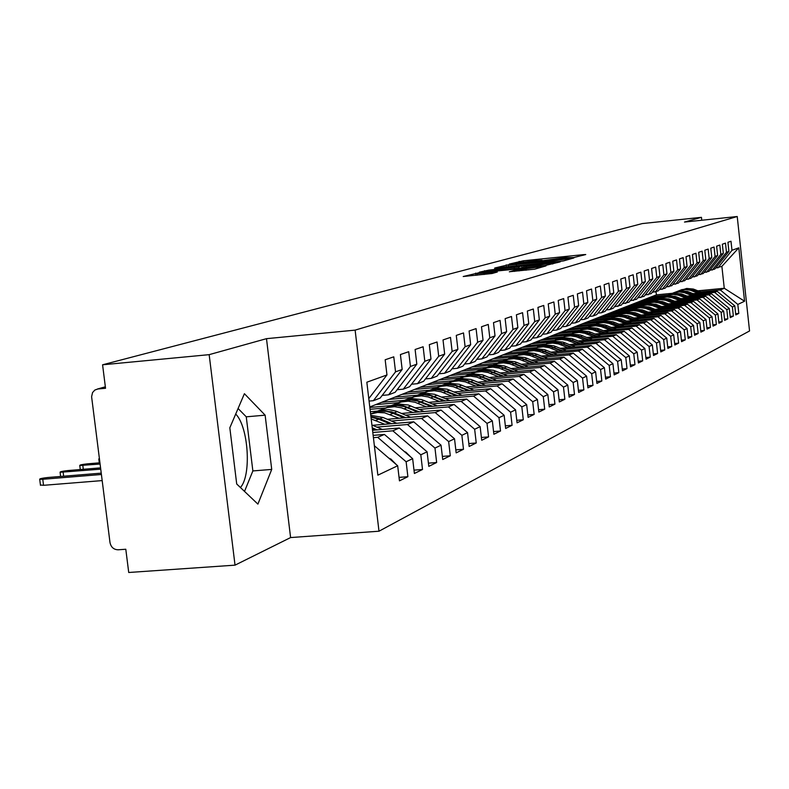 <?xml version="1.0" encoding="UTF-8"?>
<svg xmlns="http://www.w3.org/2000/svg" width="789" height="789" viewBox="0 0 789 789"><rect width="100%" height="100%" fill="white"/><g stroke="black" fill="none" stroke-linecap="round" stroke-linejoin="round"><path stroke-width="1.18" d="M573.8 257.53L585.754 254.541L583.239 254.65L523.373 260.794L509.28 264.068L533.956 260.784L542.102 260.262L540.504 260.873L542.299 260.755L565.161 257.589L573.8 257.53M240.418 487.513C251.652 475.412 248.496 426.662 235.704 414.047M509.378 271.751L534.666 269.177L546.008 265.883L480.116 272.481L463.202 276.515L492.07 273.507L497.307 272.008L477.049 273.684L489.436 271.771L531.115 267.53L538.295 267.086L514.398 270.341L509.388 271.84M701.766 220.239L701.451 217.33L642.256 223.583L102.58 364.794L105.539 388.277L97.856 388.987L94.848 390.042L92.55 392.567L91.603 396.729L109.996 542.566C111.022 547.231 113.734 549.637 118.143 549.795L125.796 549.243L128.725 572.489L235.033 565.151L290.599 537.565L378.996 531.214L355.119 330.127L266.485 338.668L209.164 354.656L102.58 364.794M701.451 217.33L684.487 222.064L737.222 216.511L355.119 330.127M559.214 261.504L563.573 260.893L573.919 257.934L571.374 258.033L510.522 264.266L494.802 267.994L559.214 261.504M560.21 261.859L544.962 265.577L479.327 272.166L488.973 270.085L518.649 266.889L521.943 265.932L494.604 268.398L560.21 261.859M378.996 531.214L749.55 330.966L737.222 216.511M698.009 290.806L724.263 288.261L744.56 301.23L738.81 247.825L731.975 250.291L730.999 241.247L727.922 242.302L728.908 251.395L726.472 252.283L725.476 243.14L722.329 244.225L723.326 253.417L720.84 254.314L719.834 245.073L716.619 246.178L717.625 255.478L715.081 256.395L714.065 247.056L710.771 248.18L711.796 257.579L709.183 258.526L708.157 249.077L704.794 250.231L705.83 259.739L703.167 260.695L702.121 251.149L698.679 252.322L699.735 261.938L697.003 262.924L695.947 253.259L692.426 254.472L693.482 264.197L690.691 265.203L689.625 255.429L686.016 256.662L687.091 266.504L684.231 267.54L683.156 257.648L679.467 258.91L680.552 268.871L677.623 269.927L676.528 259.916L672.751 261.218L673.855 271.288L670.847 272.373L669.743 262.244L665.867 263.575L666.981 273.773L663.914 274.878L662.78 264.631L658.815 265.992L659.949 276.318L656.803 277.452L655.659 267.077L651.586 268.467L652.74 278.921L649.505 280.085L648.351 269.572L644.179 271.002L645.343 281.594L642.029 282.787L640.855 272.146L636.575 273.615L637.759 284.336L634.366 285.559L633.163 274.779L628.774 276.288L629.977 287.147L626.496 288.399L625.283 277.481L620.765 279.03L621.988 290.027L618.408 291.319L617.176 280.263L612.55 281.841L613.793 292.995L610.114 294.317L608.861 283.113L604.108 284.74L605.37 296.033L601.593 297.404L600.321 286.032L595.439 287.709L596.711 299.159L592.835 300.57L591.543 289.04L586.523 290.766L587.825 302.374L583.83 303.814L582.519 292.137L577.351 293.912L578.672 305.678L574.57 307.168L573.238 295.323L567.922 297.137L569.264 309.081L565.042 310.61L563.681 298.587L558.217 300.461L559.588 312.582L555.239 314.15L553.858 301.96L548.227 303.893L549.617 316.182L545.14 317.799L543.739 305.432L537.94 307.414L539.351 319.89L534.735 321.557L533.315 309.002L527.338 311.053L528.778 323.707L524.024 325.433L522.565 312.681L516.4 314.791L517.87 327.652L512.968 329.417L511.489 316.478L505.138 318.657L506.627 331.715L501.567 333.54L500.058 320.393L493.5 322.642L495.028 335.907L489.801 337.791L488.263 324.437L481.497 326.754L483.046 340.237L477.651 342.179L476.083 328.609L469.09 331.005L470.678 344.704L465.096 346.716L463.508 332.928L456.279 335.404L457.886 349.32L452.127 351.401L450.499 337.386L443.023 339.941L444.671 354.103L438.704 356.253L437.047 341.992L429.305 344.645L430.991 359.044L424.817 361.273L423.121 346.766L415.113 349.507L416.829 364.163L410.438 366.471L408.712 351.707L400.408 354.547L402.163 369.459L395.545 371.846L393.77 356.825L385.17 359.774L386.965 374.953L368.779 398.613M744.56 301.23L737.823 304.426L720.288 289.967L700.671 291.871M735.644 313.726L738.8 313.43L737.823 304.426M738.8 313.43L735.772 314.919L734.796 305.866L732.389 307L714.666 292.384L694.853 294.297M730.15 316.409L733.366 316.113L732.389 307M733.366 316.113L730.279 317.632L729.292 308.469L726.827 309.643L708.916 294.859L688.896 296.792M724.529 319.151L727.823 318.845L726.827 309.643M727.823 318.845L724.667 320.403L723.661 311.142L721.146 312.336L703.038 297.384L682.81 299.327M718.779 321.961L722.152 321.646L721.146 312.336M722.152 321.646L718.927 323.234L717.901 313.874L715.337 315.097L697.032 299.968L676.587 301.931M712.911 324.821L716.353 324.506L715.337 315.097M716.353 324.506L713.049 326.133L712.023 316.665L709.39 317.908L690.888 302.611L670.216 304.593M706.895 327.76L710.425 327.425L709.39 317.908M710.425 327.425L707.043 329.102L705.997 319.515L703.305 320.798L684.605 305.313L663.707 307.315M700.75 330.759L704.36 330.423L703.305 320.798M704.36 330.423L700.898 332.13L699.843 322.445L697.081 323.746L678.175 308.085L657.04 310.097M694.448 333.826L698.147 333.491L697.081 323.746M698.147 333.491L694.606 335.236L693.531 325.433L690.71 326.774L671.587 310.915L650.215 312.947M688.008 336.972L691.785 336.627L690.71 326.774M691.785 336.627L688.166 338.412L687.081 328.49L684.191 329.861L664.841 313.815L643.232 315.856M681.41 340.187L685.286 339.832L684.191 329.861M685.286 339.832L681.568 341.667L680.463 331.627L677.504 333.037L657.937 316.784L636.082 318.845M674.644 343.481L678.619 343.126L677.504 333.037M678.619 343.126L674.812 345L673.698 334.842L670.66 336.282L650.866 319.821L628.754 321.912M667.711 346.864L671.784 346.489L670.66 336.282M671.784 346.489L667.889 348.413L666.754 338.136L663.648 339.605L643.617 322.948L621.239 325.048M660.61 350.326L664.782 349.951L663.648 339.605M664.782 349.951L660.788 351.924L659.643 341.509L656.458 343.018L636.181 326.143L613.546 328.263M653.331 353.876L657.612 353.492L656.458 343.018M657.612 353.492L653.509 355.514L652.345 344.971L649.081 346.519L628.567 329.417L605.656 331.558M645.866 357.516L650.254 357.121L649.081 346.519M650.254 357.121L646.043 359.192L644.869 348.521L641.516 350.109L620.746 332.78L597.559 334.94M638.202 361.244L642.7 360.839L641.516 350.109M642.7 360.839L638.39 362.97L637.187 352.16L633.754 353.788L612.728 336.232L589.255 338.412M630.332 365.08L634.958 364.666L633.754 353.788M634.958 364.666L630.529 366.846L629.316 355.898L625.785 357.565L604.492 339.773L580.724 341.972M622.265 369.005L627.008 368.581L625.785 357.565M627.008 368.581L622.462 370.83L621.229 359.725L617.6 361.451L596.04 343.412L571.976 345.621M613.97 373.049L618.842 372.615L617.6 361.451M618.842 372.615L614.177 374.913L612.925 363.67L609.197 365.435L587.351 347.14L562.981 349.379M605.449 377.191L610.459 376.748L609.197 365.435M610.459 376.748L605.666 379.114L604.384 367.713L600.557 369.538L578.436 350.977L553.74 353.235M596.691 381.452L601.839 380.998L600.557 369.538M601.839 380.998L596.908 383.434L595.616 371.875L591.681 373.749L569.264 354.922L544.242 357.2M587.687 385.831L592.983 385.377L591.681 373.749M592.983 385.377L587.913 387.872L586.602 376.156L582.548 378.079L559.825 358.985L534.488 361.283M578.426 390.338L583.87 389.865L582.548 378.079M583.87 389.865L578.662 392.439L577.321 380.554L573.159 382.527L550.13 363.157L524.438 365.475M568.889 394.973L574.5 394.49L573.159 382.527M574.5 394.49L569.135 397.133L567.774 385.081L563.484 387.113L540.14 367.447L514.103 369.794M559.085 399.747L564.855 399.244L563.484 387.113M564.855 399.244L559.332 401.976L557.951 389.746L553.533 391.837L529.863 371.875L503.471 374.233M548.976 404.658L554.933 404.146L553.533 391.837M554.933 404.146L549.243 406.956L547.832 394.539L543.286 396.699L519.27 376.422L492.504 378.809M538.571 409.718L544.706 409.195L543.286 396.699M544.706 409.195L538.838 412.085L537.408 399.49L532.713 401.709L508.363 381.117L481.221 383.523M527.841 414.925L534.163 414.393L532.713 401.709M534.163 414.393L528.117 417.381L526.658 404.589L521.825 406.877L497.119 385.959L469.573 388.385M516.775 420.3L523.294 419.758L521.825 406.877M523.294 419.758L517.061 422.835L515.572 409.846L510.591 412.213L485.511 390.949L457.571 393.395M505.354 425.843L512.091 425.291L510.591 412.213M512.091 425.291L505.65 428.457L504.141 415.27L498.993 417.706L473.538 396.098L445.183 398.563M493.569 431.573L500.522 430.991L498.993 417.706M500.522 430.991L493.875 434.266L492.336 420.862L487.02 423.387L461.18 401.414L432.402 403.909M481.389 437.471L488.578 436.889L487.02 423.387M488.578 436.889L481.714 440.272L480.146 426.652L474.653 429.255L448.418 406.907L419.186 409.422M468.814 443.576L476.24 442.974L474.653 429.255M476.24 442.974L469.149 446.466L467.542 432.628L461.871 435.321L435.222 412.578L405.536 415.122M455.805 449.888L463.488 449.266L461.871 435.321M463.488 449.266L456.16 452.876L454.523 438.802L448.645 441.584L421.573 418.446L391.423 421.01M442.353 456.407L450.302 455.776L448.645 441.584M450.302 455.776L442.718 459.514L441.041 445.193L434.966 448.073L407.449 424.521L376.826 427.105M428.427 463.163L436.652 462.502L434.966 448.073M436.652 462.502L428.802 466.378L427.096 451.811L420.803 454.799L392.833 430.814L372.793 432.49M413.998 470.145L422.519 469.475L420.803 454.799M422.519 469.475L414.393 473.489L412.647 458.665L406.128 461.752L377.694 437.323L373.414 437.678M399.047 477.384L407.883 476.694L406.128 461.752M407.883 476.694L399.461 480.856L397.676 465.766L377.862 475.165L366.836 382.221L386.965 374.953M369.074 401.078L373.355 400.704L380.12 398.09L402.163 369.459M395.545 371.846L373.355 400.704M397.676 465.766L374.361 445.716M382.201 395.397L388.592 394.825L395.121 392.311L416.829 364.163M410.438 366.471L388.592 394.825M377.694 437.323L384.421 434.433L373.138 435.37M412.647 458.665L384.421 434.433M397.133 389.707L403.297 389.164L409.599 386.728L430.991 359.044M424.817 361.273L403.297 389.164M392.833 430.814L399.333 428.013L372.536 430.271M427.096 451.811L399.333 428.013M411.542 384.213L417.499 383.681L423.594 381.334L444.671 354.103M438.704 356.253L417.499 383.681M407.449 424.521L413.722 421.829L372.576 425.31M441.041 445.193L413.722 421.829M425.468 378.907L431.228 378.395L437.126 376.116L457.886 349.32M452.127 351.401L431.228 378.395M421.573 418.446L427.628 415.842L387.32 419.284M454.523 438.802L427.628 415.842M438.94 373.779L444.503 373.276L450.203 371.077L470.678 344.704M465.096 346.716L444.503 373.276M435.222 412.578L441.081 410.063L401.571 413.446M467.542 432.628L441.081 410.063M451.959 368.818L457.344 368.325L462.867 366.195L483.046 340.237M477.651 342.179L457.344 368.325M448.418 406.907L454.079 404.471L415.349 407.814M377.28 411.099L370.337 411.7M480.146 426.652L454.079 404.471M464.563 364.005L469.78 363.532L475.126 361.47L495.028 335.907M489.801 337.791L469.78 363.532M384.835 408.031L370.051 409.313M461.18 401.414L466.674 399.056L428.683 402.351M390.979 405.625L369.834 407.469M492.336 420.862L466.674 399.056M476.773 359.35L481.823 358.887L487 356.894L506.627 331.715M501.567 333.54L481.823 358.887M449.838 400.516L434.621 394.313L426.543 393.257L419.916 394.392L398.287 402.656L375.751 404.619L656.418 294.849L672.218 293.311M473.538 396.098L478.854 393.81L441.593 397.064M404.234 400.329L381.679 402.301M504.141 415.27L478.854 393.81M488.598 354.843L493.49 354.389L498.51 352.456L517.87 327.652M512.968 329.417L493.49 354.389M411.325 397.449L389.105 399.402M485.511 390.949L490.659 388.73L454.089 391.946M417.085 395.2L394.845 397.153M515.572 409.846L490.659 388.73M500.058 350.464L504.802 350.03L509.674 348.156L528.778 323.707M524.024 325.433L504.802 350.03M423.969 392.399L402.045 394.332M497.119 385.959L502.11 383.809L466.2 386.985M429.551 390.22L407.617 392.153M526.658 404.589L502.11 383.809M511.173 346.223L515.779 345.799L520.503 343.984L539.351 319.89M534.735 321.557L515.779 345.799M436.228 387.507L414.6 389.421M508.363 381.117L513.205 379.036L477.947 382.162M441.633 385.387L420.014 387.31M537.408 399.49L513.205 379.036M521.963 342.11L526.421 341.696L531.007 339.931L549.617 316.182M545.14 317.799L526.421 341.696M448.122 382.764L426.79 384.657M519.27 376.422L523.975 374.4L489.338 377.497M453.369 380.702L432.037 382.606M547.832 394.539L523.975 374.4M532.427 338.116L536.767 337.712L541.215 335.996L559.588 312.582M555.239 314.15L536.767 337.712M507.455 375.88L493.598 370.307L486.073 369.351L479.89 370.416L459.701 378.148L438.615 380.032M529.863 371.875L534.419 369.913L500.384 372.96M464.76 376.156L443.704 378.039M557.951 389.746L534.419 369.913M542.595 334.23L546.807 333.836L551.126 332.169L569.264 309.081M565.042 310.61L546.807 333.836M517.979 371.382L504.368 365.918L496.942 364.982L490.847 366.037L471.013 373.631L450.095 375.544M540.14 367.447L544.568 365.544L511.114 368.562M475.816 371.737L455.046 373.601M567.774 385.081L544.568 365.544M552.468 330.463L556.561 330.078L560.762 328.461L578.672 305.678M574.57 307.168L556.561 330.078M481.98 369.311L461.259 371.175M550.13 363.157L554.43 361.303L521.539 364.281M486.566 367.437L466.072 369.291M577.321 380.554L554.43 361.303M562.074 326.794L566.048 326.419L570.131 324.851L587.825 302.374M583.83 303.814L566.048 326.419M492.632 365.07L472.108 366.934M559.825 358.985L564.007 357.18L531.658 360.119M497.011 363.265L476.783 365.11M586.602 376.156L564.007 357.18M571.404 323.234L575.27 322.869L579.244 321.33L596.711 299.159M592.835 300.57L575.27 322.869M547.793 358.66L534.883 353.502L527.733 352.614L521.874 353.64L502.987 360.977L482.651 362.812M569.264 354.922L573.327 353.176L541.501 356.076M507.179 359.212L487.198 361.027M595.616 371.875L573.327 353.176M580.477 319.762L584.235 319.407L588.111 317.918L605.37 296.033M601.593 297.404L584.235 319.407M557.192 354.646L544.489 349.586L536.264 348.787L531.648 349.724L513.047 356.963L492.908 358.798M578.436 350.977L582.39 349.28L551.077 352.15M517.061 355.257L497.336 357.062M604.384 367.713L582.39 349.28M589.314 316.389L592.973 316.044L596.74 314.594L613.793 292.995M610.114 294.317L592.973 316.044M522.791 353.068L502.889 354.892M587.351 347.14L591.208 345.483L560.387 348.324M526.677 351.421L507.199 353.206M612.925 363.67L591.208 345.483M597.914 313.105L601.474 312.769L605.143 311.349L621.988 290.027M618.408 291.319L601.474 312.769M532.25 349.28L512.613 351.095M596.04 343.412L599.788 341.795L569.441 344.596M536.047 347.673L516.805 349.448M621.229 359.725L599.788 341.795M606.287 309.909L609.749 309.574L613.329 308.193L629.977 287.147M626.496 288.399L609.749 309.574M541.471 345.602L522.071 347.387M604.492 339.773L608.141 338.205L578.268 340.966M545.169 344.034L526.164 345.789M629.316 355.898L608.141 338.205M614.434 306.793L621.298 305.126L637.759 284.336M634.366 285.559L617.817 306.467M550.456 342.012L531.293 343.787M612.728 336.232L616.278 334.704L586.858 337.436M554.056 340.483L535.277 342.229M637.187 352.16L616.278 334.704M622.383 303.755L629.07 302.128L645.343 281.594M642.029 282.787L625.677 303.44M559.204 338.511L540.278 340.266M620.746 332.78L624.207 331.291L595.222 333.994M562.715 337.021L544.163 338.747M644.869 348.521L624.207 331.291M630.125 300.796L636.654 299.209L652.74 278.921M649.505 280.085L633.34 300.481M567.735 335.098L549.036 336.844M628.567 329.417L631.94 327.968L603.378 330.64M571.167 333.648L552.823 335.364M652.345 344.971L631.94 327.968M637.68 297.907L644.041 296.358L659.949 276.318M656.803 277.452L640.816 297.601M576.059 331.774L557.576 333.5M636.181 326.143L639.475 324.723L611.327 327.366M579.402 330.364L561.265 332.061M659.643 341.509L639.475 324.723M645.047 295.086L651.25 293.577L666.981 273.773M663.914 274.878L648.104 294.79M584.166 328.53L565.91 330.246M643.617 322.948L646.832 321.567L619.079 324.171M587.43 327.149L569.51 328.835M666.754 338.136L646.832 321.567M652.237 292.344L658.292 290.865L673.855 271.288M670.847 272.373L655.215 292.048M592.085 325.364L574.037 327.07M650.866 319.821L654.002 318.48L626.644 321.064M595.271 324.023L577.548 325.689M673.698 334.842L654.002 318.48M659.249 289.662L665.157 288.212L680.552 268.871M677.623 269.927L662.158 289.376M599.808 322.277L581.966 323.963M657.937 316.784L660.995 315.472L634.021 318.016M602.924 320.965L585.399 322.622M680.463 331.627L660.995 315.472M666.094 287.038L671.863 285.628L687.091 266.504M684.231 267.54L668.934 286.762M607.352 319.259L589.718 320.936M664.841 313.815L667.829 312.533L641.22 315.058M610.39 317.977L593.062 319.624M687.081 328.49L667.829 312.533M672.78 284.484L678.422 283.103L693.482 264.197M690.691 265.203L675.552 284.208M614.72 316.32L597.283 317.977M671.587 310.915L674.506 309.663L648.252 312.158M617.688 315.067L600.547 316.695M693.531 325.433L674.506 309.663M679.309 281.979L684.822 280.637L699.735 261.938M697.003 262.924L682.021 281.712M621.919 313.44L604.67 315.087M678.175 308.085L681.025 306.852L655.126 309.327M624.819 312.217L607.865 313.835M699.843 322.445L681.025 306.852M685.69 279.543L691.075 278.221L705.83 259.739M703.167 260.695L688.343 279.276M628.951 310.629L611.889 312.266M684.605 305.313L687.387 304.12L661.833 306.566M631.782 309.436L615.016 311.044M705.997 319.515L687.387 304.12M691.933 277.156L697.19 275.864L711.796 257.579M709.183 258.526L694.517 276.9M635.816 307.888L618.941 309.505M690.888 302.611L693.61 301.437L668.391 303.864M638.587 306.714L621.998 308.312M712.023 316.665L693.61 301.437M698.028 274.819L703.177 273.566L717.625 255.478M715.081 256.395L700.553 274.572M642.532 305.205L625.845 306.803M697.032 299.968L699.695 298.824L674.792 301.22M645.244 304.061L628.833 305.639M717.901 313.874L699.695 298.824M703.985 272.54L709.025 271.308L723.326 253.417M720.84 254.314L706.461 272.294M649.1 302.582L632.591 304.169M703.038 297.384L705.642 296.26L681.055 298.637M651.753 301.457L635.51 303.025M723.661 311.142L705.642 296.26M709.824 270.311L714.745 269.098L728.908 251.395M726.472 252.283L712.24 270.065M655.531 300.007L639.189 301.585M708.916 294.859L711.461 293.764L687.18 296.112M658.125 298.913L642.039 300.471M729.292 308.469L711.461 293.764M715.524 268.122L721.886 266.347L738.81 247.825M731.975 250.291L717.891 267.885M661.813 297.492L645.639 299.061M714.666 292.384L717.152 291.319L693.176 293.636M664.358 296.427L648.44 297.966M734.796 305.866L717.152 291.319M209.164 354.656L235.033 565.151M290.599 537.565L266.485 338.668M271.722 469.416L265.134 415.172L244.412 393.701L229.826 427.796L236.71 483.992L257.895 504.112L271.722 469.416L252.865 470.934L246.257 416.819L238.081 408.495M720.288 289.967L724.263 288.261L721.886 266.347M656.418 294.849L656.073 291.713M667.967 295.037L651.961 296.595M369.775 406.956L375.751 404.619M244.521 491.409L252.865 470.934M246.257 416.819L265.134 415.172M568.188 258.693L512.909 264.246L508.195 265.262L553.138 260.981L568.188 258.693L568.287 259.542M540.573 264.828L552.616 262.984L545.524 263.427L531.076 264.897L523.413 266.475L540.573 264.828L540.712 266.011M702.782 292.709L693.284 289.04L686.706 288.449L673.096 292.995L682.199 289.642L686.884 289.06L691.578 289.731L700.021 292.975M682.14 289.524L672.958 293.133M698.009 293.173L690.345 290.234L685.641 289.563L680.946 290.145L672.938 293.084M680.887 290.027L685.463 288.952L689.251 288.981L700.78 292.897M697.003 295.155L687.377 291.437L680.739 290.845L666.971 295.441L676.173 292.058L680.897 291.466L685.641 292.147L694.182 295.431M676.124 291.93L666.813 295.589M692.121 295.628L684.379 292.66L679.625 291.979L674.881 292.571L666.794 295.54M674.842 292.443L679.477 291.358L684.25 291.526L694.961 295.352M691.095 297.67L681.351 293.893L674.644 293.291L660.718 297.946L669.999 294.524L674.782 293.932L679.576 294.613L688.205 297.946M669.969 294.386L660.541 298.104M686.105 298.143L678.284 295.145L673.481 294.455L668.687 295.047L660.521 298.045M668.668 294.908L673.342 293.814L678.165 293.991L689.004 297.867M685.059 300.234L675.187 296.398L668.411 295.796L654.318 300.501L663.697 297.039L668.53 296.447L673.372 297.137L682.11 300.51M663.687 296.901L654.12 300.668M679.96 300.717L672.05 297.68L667.198 296.98L662.356 297.581L654.101 300.609M662.356 297.433L667.08 296.329L671.952 296.506L682.919 300.431M678.885 302.848L668.875 298.972L662.03 298.35L647.779 303.114L657.247 299.623L662.129 299.021L667.021 299.721L675.867 303.144M657.267 299.465L647.552 303.292M673.668 303.351L665.669 300.274L660.768 299.564L655.876 300.165L647.532 303.232M655.896 300.017L659.693 299.011L664.624 298.932L676.706 303.065M672.573 305.53L662.435 301.595L655.511 300.964L641.082 305.787L650.659 302.256L655.59 301.645L660.531 302.365L669.486 305.826M650.698 302.088L640.846 305.974M667.238 306.043L659.15 302.927L654.189 302.207L649.248 302.818L640.826 305.915M649.298 302.651L654.12 301.526L659.101 301.704L670.344 305.747M666.123 308.282L655.837 304.278L648.844 303.637L634.238 308.519L643.913 304.958L648.893 304.347L653.894 305.067L662.957 308.578M643.972 304.781L633.971 308.716M660.649 308.795L652.483 305.639L647.473 304.919L642.473 305.53L633.952 308.657M642.542 305.353L647.424 304.209L652.454 304.396L663.825 308.499M659.515 311.083L649.091 307.02L642.019 306.379L627.235 311.32L637.009 307.72L642.049 307.099L647.098 307.828L656.27 311.389M637.098 307.532L626.949 311.527M653.913 311.616L645.649 308.42L640.589 307.68L635.53 308.302L626.92 311.468M635.628 308.114L640.56 306.96L645.649 307.158L657.168 311.31M652.75 313.963L642.177 309.83L635.027 309.18L620.065 314.18L629.938 310.541L635.037 309.919L640.145 310.659L649.436 314.278M630.056 310.343L619.75 314.407M647.019 314.505L638.666 311.261L633.537 310.521L628.429 311.142L619.73 314.347M628.557 310.945L633.537 309.771L638.686 309.969L650.353 314.19M645.826 316.902L635.106 312.71L627.876 312.049L623.823 312.878L612.718 317.119L622.699 313.44L627.857 312.809L633.025 313.558L642.433 317.227M622.846 313.223L612.382 317.346M639.958 317.454L631.506 314.18L626.328 313.42L621.16 314.052L612.363 317.286M621.318 313.835L626.358 312.661L631.555 312.858L643.37 317.139M638.735 319.92L627.857 315.659L620.548 314.989L616.456 315.827L605.202 320.117L615.292 316.399L620.499 315.768L625.726 316.527L635.263 320.245M615.469 316.172L604.838 320.364M632.729 320.482L624.178 317.158L618.931 316.399L613.714 317.03L604.818 320.304M613.891 316.803L617.945 315.738L623.202 315.659L636.22 320.156M631.476 323.007L620.44 318.677L613.053 317.997L608.901 318.845L597.5 323.194L607.698 319.437L612.964 318.795L618.251 319.575L627.916 323.342M607.905 319.19L597.105 323.451M625.312 323.589L616.663 320.216L611.367 319.437L606.08 320.087L597.086 323.391M606.297 319.841L611.445 318.638L616.771 318.845L628.892 323.253M624.03 326.173L612.836 321.774L605.36 321.084L601.169 321.942L589.61 326.35L599.916 322.553L605.252 321.902L610.597 322.691L620.381 326.518M600.163 322.287L589.186 326.616M617.718 326.764L608.96 323.352L603.605 322.563L598.259 323.214L589.156 326.557M598.506 322.948L603.723 321.734L609.098 321.951L621.387 326.419M616.406 329.417L605.045 324.95L597.48 324.24L593.239 325.107L581.523 329.575L591.947 325.739L597.332 325.088L602.747 325.887L612.659 329.772M592.214 325.462L581.059 329.861M609.936 330.019L601.07 326.567L595.646 325.758L590.241 326.419L581.039 329.802M590.527 326.143L595.794 324.91L601.238 325.127L613.694 329.674M608.585 332.751L597.046 328.204L589.393 327.484L585.113 328.352L573.228 332.889L583.771 329.013L589.215 328.352L594.699 329.161L604.749 333.106M584.077 328.717L572.735 333.195M601.948 333.362L592.973 329.861L587.489 329.043L582.026 329.703L572.706 333.126M582.341 329.417L587.677 328.175L593.18 328.392L605.814 333.007M600.567 336.163L588.85 331.538L581.108 330.808L576.769 331.686L564.717 336.292L575.378 332.366L580.891 331.696L586.434 332.524L596.632 336.528M575.723 332.061L564.194 336.607M593.752 336.795L584.679 333.234L579.116 332.406L573.593 333.076L564.165 336.538M573.938 332.771L579.343 331.518L584.915 331.745L597.717 336.43M592.342 339.664L580.438 334.96L572.607 334.211L568.218 335.108L555.989 339.773L566.768 335.808L572.36 335.128L577.962 335.966L588.298 340.039M567.153 335.483L555.426 340.108M585.349 340.315L576.157 336.706L570.536 335.867L564.934 336.538L555.397 340.039M565.328 336.213L570.792 334.94L576.434 335.177L589.413 339.941M583.899 343.264L571.808 338.471L563.879 337.712L559.431 338.619L547.024 343.353L557.941 339.339L563.593 338.659L569.264 339.507L579.747 343.649M558.365 338.994L546.432 343.708M576.72 343.925L567.409 340.266L561.719 339.408L556.048 340.089L546.402 343.639M556.492 339.743L562.015 338.461L567.725 338.698L580.901 343.54M575.24 346.953L562.951 342.081L554.914 341.312L550.416 342.229L537.832 347.032L548.868 342.968L554.588 342.278L560.338 343.146L570.97 347.347M549.331 342.604L537.191 347.407M567.853 347.633L558.425 343.915L552.665 343.057L546.925 343.738L537.161 347.328M547.408 343.373L553 342.071L558.78 342.318L572.153 347.239M566.334 350.75L553.848 345.789L545.712 345L541.155 345.927L528.383 350.809L539.548 346.696L545.337 345.996L551.156 346.874L561.946 351.154M540.061 346.312L527.703 351.194M558.75 351.44L549.203 347.673L543.365 346.795L537.556 347.485L527.673 351.115M538.088 347.101L543.749 345.789L549.598 346.036L563.159 351.036M530.533 350.119L518.669 354.685L529.971 350.523L535.839 349.823L541.737 350.711L552.685 355.06M513.008 356.865L517.949 355.099M549.4 355.356L539.725 351.529L533.808 350.641L527.93 351.342L517.919 355.011M528.502 350.927L534.242 349.606L540.169 349.852L553.927 354.942M520.75 354.034L508.698 358.67L520.138 354.458L526.076 353.748L532.042 354.656L543.157 359.074M502.948 360.879L507.929 359.103M539.784 359.38L529.971 355.504L523.985 354.586L518.028 355.297L507.889 359.015M518.659 354.863L524.468 353.521L530.464 353.788L544.44 358.965M538.137 362.782L525.001 357.525L516.548 356.697L511.824 357.654L498.431 362.762L510.019 358.502L516.036 357.792L522.081 358.709L533.364 363.206M510.68 358.048L497.612 363.226M529.892 363.522L519.951 359.577L513.886 358.65L507.85 359.37L497.583 363.137M508.53 358.916L514.418 357.555L520.493 357.821L534.686 363.088M528.196 367.023L514.832 361.668L506.272 360.82L501.479 361.786L487.878 366.984L499.605 362.664L505.7 361.944L511.824 362.881L523.294 367.457M500.325 362.19L487.01 367.457M519.714 367.782L509.635 363.778L503.49 362.832L497.386 363.561L486.981 367.368M498.115 363.078L504.072 361.697L510.236 361.973L524.646 367.339M489.673 366.451L477.02 371.323L488.894 366.954L495.068 366.224L501.281 367.181L512.929 371.836M471.063 373.739L476.102 371.826M509.24 372.171L499.023 368.098L492.8 367.141L486.606 367.871L476.063 371.737M487.395 367.358L493.441 365.968L499.674 366.244L514.32 371.708M478.706 370.83L465.845 375.791L477.868 371.363L484.121 370.623L490.423 371.599L502.248 376.343M459.79 378.247L464.859 376.314M498.461 376.678L488.095 372.546L481.783 371.57L475.511 372.309L464.829 376.225M476.359 371.767L482.483 370.357L488.805 370.652L503.688 376.215M496.616 380.505L482.513 374.814L473.597 373.927L468.617 374.923L454.326 380.387L466.506 375.909L472.848 375.16L479.229 376.156L491.261 380.988M467.413 375.347L453.29 380.939M487.346 381.334L476.842 377.122L470.441 376.126L464.08 376.876L453.251 380.85M464.997 376.314L471.201 374.883L477.611 375.179L492.74 380.85M485.452 385.279L471.082 379.47L462.048 378.552L456.989 379.568L442.461 385.121L454.799 380.584L461.23 379.834L467.699 380.84L479.929 385.772M455.776 379.992L441.367 385.713M475.895 386.127L465.234 381.846L458.744 380.831L452.294 381.59L441.327 385.614M453.29 380.988L459.573 379.548L466.082 379.854L481.458 385.634M473.942 390.2L459.297 384.263L450.144 383.326L445.016 384.361L430.232 390.013L441.475 385.772L449.257 384.657L455.815 385.683L468.252 390.703M443.783 384.795L429.068 390.624M464.09 391.068L453.271 386.718L446.692 385.683L440.154 386.442L429.029 390.525M441.219 385.821L447.59 384.351L454.188 384.667L469.83 390.565M462.078 395.279L447.156 389.204L437.856 388.257L432.668 389.302L417.618 395.052L430.291 390.387L436.899 389.618L443.556 390.673L456.2 395.792M431.415 389.736L416.385 395.693M451.91 396.167L440.933 391.738L434.256 390.683L427.628 391.452L416.345 395.595M428.762 390.792L435.232 389.312L441.919 389.628L457.827 395.644M418.653 394.835L404.609 400.25L417.44 395.526L424.157 394.747L430.902 395.822L443.773 401.039M398.287 402.656L403.297 400.93M439.345 401.423L428.2 396.926L421.425 395.851L414.698 396.63L403.248 400.822M415.921 395.93L422.48 394.421L429.265 394.756L445.45 400.891M488.707 417.785L486.557 415.961M437.214 405.921L421.681 399.579L412.114 398.583L406.769 399.648L391.166 405.615L404.185 400.832L410.99 400.043L417.845 401.137L430.942 406.463M405.477 400.102L389.786 406.335M426.366 406.858L415.044 402.272L408.179 401.177L401.345 401.966L389.736 406.217M402.656 401.226L409.313 399.707L416.197 400.043L432.678 406.315M476.95 423.94L473.873 421.306M424.166 411.513L408.308 405.013L398.603 403.998L393.178 405.082L377.3 411.158L390.486 406.305L397.4 405.516L404.353 406.631L417.687 412.065M391.877 405.536L375.82 411.917M412.953 412.469L401.463 407.805L394.49 406.69L387.557 407.479L375.781 411.799M388.957 406.7L395.713 405.161L402.696 405.507L419.482 411.917M464.711 430.212L460.865 426.928M403.988 417.864L391.778 412.755L386.196 411.394L379.105 411.414L370.603 413.978L381.659 410.793L391.541 411.838L405.842 417.697M410.684 417.292L395.871 411.089L388.888 409.58L380.485 410.31L370.593 413.9M399.096 418.278L384.608 412.834L377.487 412.469L370.613 414.038L373.651 412.825M452.008 436.652L447.462 432.776M99.365 458.448L98.803 458.951L99.444 459.011M370.978 417.154L378.759 419.176L389.825 423.851M384.766 424.275L371.195 418.969M370.909 416.572L379.923 418.693L391.738 423.683M396.749 423.259L382.981 417.45L370.761 415.339M438.822 443.3L433.595 438.822M99.917 462.798L87.648 463.814C82.194 464.415 79.561 464.977 79.768 465.51L100.075 464.04M372.369 428.861L375.16 430.054M372.24 427.806L377.152 429.887M425.163 450.154L419.225 445.065M382.34 429.443L371.915 425.034M100.558 467.867L68.12 470.54C62.518 471.151 59.836 471.743 60.082 472.286L100.726 469.169M410.99 457.245L405.881 452.186L404.343 451.535M101.229 473.144L47.932 477.493C42.162 478.134 39.43 478.736 39.716 479.308L42.774 479.268L43.543 485.314L40.446 484.988M42.774 479.268L101.396 474.495M43.543 485.314L102.166 480.59M396.295 464.573L390.949 459.09L388.898 458.212M105.361 386.876L97.856 388.987M519.29 262.49L519.162 261.376M523.501 261.918L523.373 260.794M583.308 255.242L583.239 254.65M506.449 266.899L506.222 264.867M571.443 258.644L571.374 258.033M516.46 265.873L516.331 264.749M553.267 262.116L553.138 260.981M567.015 259.906L566.926 259.058M484.643 271.722L484.535 270.706M489.111 271.268L488.973 270.085M514.359 268.694L514.221 267.51M518.807 268.24L518.649 266.889M522.062 267.915L521.845 266.011M557.705 262.579L557.636 261.958M526.164 267.491L526.026 266.307M514.517 271.406L514.398 270.341M519.073 270.943L518.935 269.7M526.095 270.233L525.957 268.99M484.14 274.493L484.002 273.26M494.742 272.767L494.673 272.175M475.866 275.331L475.609 273.112M543.394 266.682L543.315 266.051M680.404 290.214L679.142 290.717M693.393 290.342L692.16 290.845M695.079 289.642L693.856 290.145M674.348 292.64L673.066 293.153M687.475 292.758L686.213 293.281M689.201 292.058L687.949 292.571M668.165 295.106L666.853 295.638M681.42 295.244L680.138 295.767M683.185 294.514L681.913 295.037M661.843 297.64L660.492 298.173M675.236 297.769L673.914 298.311M677.041 297.029L675.739 297.571M655.373 300.224L654.002 300.767M668.914 300.362L667.563 300.915M670.758 299.603L669.417 300.155M648.765 302.868L647.355 303.43M662.444 303.015L661.064 303.578M664.328 302.236L662.967 302.798M641.999 305.57L640.55 306.142M655.817 305.728L654.416 306.3M657.76 304.929L656.359 305.501M635.066 308.341L633.597 308.923M649.051 308.499L647.601 309.091M651.024 307.69L649.594 308.272M627.985 311.172L626.476 311.773M642.118 311.339L640.638 311.941M644.14 310.501L642.67 311.103M620.726 314.071L619.178 314.693M635.017 314.239L633.498 314.86M637.088 313.391L635.589 314.012M613.29 317.04L611.712 317.671M627.738 317.217L626.19 317.859M629.869 316.35L628.33 316.981M605.676 320.087L604.058 320.728M620.292 320.275L618.704 320.926M622.472 319.377L620.894 320.028M597.875 323.204L596.208 323.865M612.659 323.401L611.031 324.062M614.887 322.484L613.28 323.145M589.876 326.399L588.17 327.08M604.828 326.607L603.161 327.287M607.126 325.66L605.469 326.34M581.671 329.674L579.925 330.374M596.809 329.891L595.093 330.591M599.157 328.924L597.451 329.624M573.258 333.037L571.463 333.757M588.574 333.264L586.819 333.974M590.981 332.277L589.235 332.988M564.628 336.489L562.784 337.228M580.122 336.716L578.327 337.455M582.598 335.71L580.812 336.439M555.772 340.029L553.878 340.789M571.453 340.266L569.609 341.026M573.988 339.231L572.153 339.98M546.669 343.669L544.726 344.448M562.547 343.915L560.654 344.694M565.161 342.85L563.267 343.619M537.329 347.407L535.336 348.196M553.405 347.663L551.452 348.462M556.087 346.568L554.144 347.357M527.723 351.243L525.671 352.062M544.006 351.509L542.004 352.328M546.757 350.385L544.765 351.194M517.86 355.188L515.75 356.026M534.35 355.464L532.279 356.312M537.181 354.3L535.129 355.139M507.712 359.242L505.542 360.109M524.409 359.528L522.288 360.395M527.318 358.344L525.218 359.202M497.267 363.413L495.038 364.301M514.191 363.719L512.012 364.607M517.189 362.486L515.02 363.374M486.527 367.704L484.229 368.621M503.678 368.019L501.429 368.946M506.755 366.757L504.526 367.674M475.471 372.132L473.104 373.069M492.849 372.457L490.531 373.404M496.025 371.155L493.727 372.092M464.07 376.678L461.634 377.655M481.694 377.024L479.308 378M484.959 375.682L482.602 376.649M452.334 381.373L449.829 382.379M470.205 381.728L467.739 382.734M473.568 380.347L471.132 381.353M440.232 386.206L437.648 387.241M458.35 386.58L455.815 387.616M461.821 385.16L459.316 386.186M427.756 391.196L425.084 392.261M446.13 391.591L443.517 392.656M449.71 390.121L447.116 391.176M414.876 396.344L412.114 397.449M433.516 396.749L430.814 397.853M437.214 395.24L434.542 396.334M401.581 401.66L398.731 402.794M420.488 402.084L417.706 403.228M424.314 400.516L421.553 401.65M387.843 407.144L384.904 408.327M407.035 407.597L404.155 408.771M410.99 405.98L408.13 407.144M377.813 411.158L374.805 412.361M393.139 413.288L390.161 414.511M397.212 411.611L394.263 412.825M378.759 419.176L375.672 420.438M382.981 417.45L379.923 418.693M82.825 465.471L83.309 469.287M63.14 472.256L63.643 476.211M405.881 452.186L405.378 452.422M390.949 459.09L390.279 459.405M105.351 386.797L97.343 389.056M568.346 259.532L568.248 258.674M508.363 266.702L508.195 265.262M522.16 267.895L521.943 265.972M552.734 263.999L552.625 263.082M523.551 267.757L523.413 266.475M538.414 268.112L538.305 267.195M477.227 275.193L477.049 273.684M99.296 462.847L98.803 458.951M80.281 469.534L79.768 465.51M60.615 476.457L60.082 472.286M40.486 485.343L39.716 479.308"/></g></svg>
